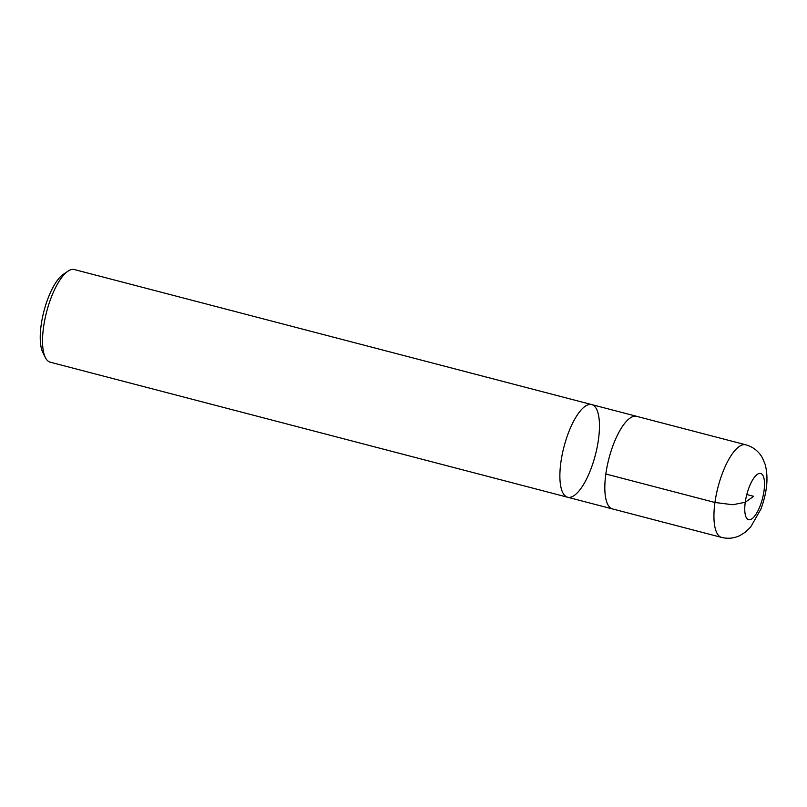 <?xml version="1.0" encoding="UTF-8"?>
<svg xmlns="http://www.w3.org/2000/svg" width="807" height="807" viewBox="0 0 807 807"><rect width="100%" height="100%" fill="white"/><g stroke="black" fill="none" stroke-linecap="round" stroke-linejoin="round"><path stroke-width="1.21" d="M567.583 497.223A47.865 16.211 104.6 0 1 563.982 446.816A47.865 16.211 104.6 0 1 591.763 404.6L74.415 269.568A47.865 16.211 104.6 0 0 67.949 271.202L63.228 274.4A43.265 14.657 104.6 0 0 41.157 325.07A43.265 14.657 104.6 0 0 42.842 352.518L45.394 357.622A47.865 16.211 104.6 0 0 50.236 362.202L567.583 497.223A47.865 16.211 -75.4 0 1 563.982 446.816A47.865 16.211 -75.4 0 1 591.763 404.6A47.865 16.211 -75.4 0 1 598.461 439.543A47.865 16.211 -75.4 0 1 567.583 497.223L612.533 508.955A47.865 16.211 104.6 0 0 613.038 509.066M67.949 271.202A47.865 16.211 104.6 0 0 43.538 327.249A47.865 16.211 104.6 0 0 45.394 357.622M637.197 416.483A47.865 16.211 104.6 0 0 636.713 416.331A47.865 16.211 104.6 0 0 605.825 474.002A47.865 16.211 104.6 0 0 612.533 508.955M745.809 444.808L636.703 416.351A47.845 16.201 104.6 0 0 605.835 474.002A47.845 16.201 104.6 0 0 612.533 508.935L721.64 537.432C728.075 538.985 734.229 538.33 740.1 535.455L745.254 532.237L750.621 527.112L760.87 509.156C767.134 492.32 768.567 477.401 765.157 464.398L762.393 457.851C758.701 451.284 753.173 446.937 745.809 444.808A47.865 16.211 104.6 0 0 714.941 502.479A47.865 16.211 104.6 0 0 721.64 537.432M605.835 474.002L714.941 502.479L732.827 504.738L745.254 502.247L753.677 496.325L746.798 494.53M764.007 490.898A23.887 8.09 104.6 0 0 757.753 474.072A23.887 8.09 104.6 0 0 745.254 502.247A23.887 8.09 104.6 0 0 751.509 519.072A23.887 8.09 104.6 0 0 764.007 490.898M591.763 404.6L636.713 416.331"/></g></svg>
